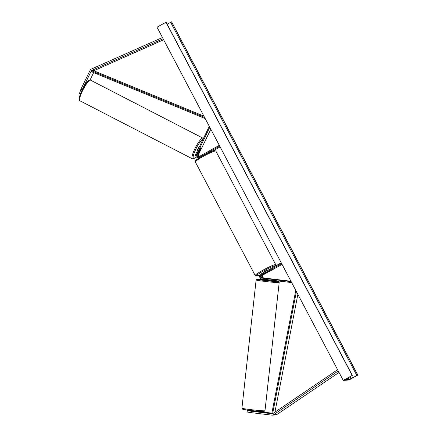 <?xml version="1.0" encoding="UTF-8"?>
<svg xmlns="http://www.w3.org/2000/svg" width="437" height="437" viewBox="0 0 437 437"><rect width="100%" height="100%" fill="white"/><g stroke="black" fill="none" stroke-linecap="round" stroke-linejoin="round"><path stroke-width="0.66" d="M219.314 145.341L199.01 156.61A1.743 1.699 86.5 0 1 198.081 154.206L200.905 148.356A2.18 0.442 117.3 0 0 200.922 147.711A2.18 0.442 117.3 0 0 200.867 147.701A2.18 0.442 117.3 0 0 200.146 148.411L197.311 154.25A1.743 1.699 -93.5 0 0 198.622 156.763M199.338 156.43A1.743 1.699 86.5 0 1 198.715 154.168L210.82 129.232M199.01 156.61A1.743 1.699 86.5 0 1 196.683 154.288L209.793 127.287M219.718 146.111L199.414 157.38A2.617 2.546 86.5 0 1 195.923 153.9L209.301 126.348M220.128 146.887L212.644 151.038M198.36 157.686L198.988 157.648A2.617 2.546 -93.5 0 0 200.015 157.353M80.266 94.288L79.359 93.818L80.927 89.186L90.071 70.357A2.791 2.715 86.5 0 1 91.415 69.046L162.466 37.522M80.927 89.186L82.14 89.814L91.284 70.985A1.393 1.355 86.5 0 1 91.956 70.33L163.116 38.756M94.419 71.023L94.534 70.783A1.393 1.355 86.5 0 1 95.211 70.128L163.651 39.762M90.038 80.042L93.649 72.608M82.14 89.814L81.954 90.366M247.282 410.643L247.129 412.025L251.483 412.681L251.636 411.293L247.282 410.643L255.372 411.452L255.481 410.998M251.483 412.681L271.852 415.134A2.791 2.715 -93.5 0 0 272.327 415.15L275.578 414.953A2.791 2.715 -93.5 0 0 276.905 414.494L339.041 372.422M272.327 415.15A2.791 2.715 -93.5 0 0 273.655 414.697L338.26 370.947M251.636 411.293L272.005 413.752A1.393 1.355 -93.5 0 0 272.906 413.528L337.61 369.713M251.122 410.725L248.577 410.698M255.459 411.162L271.858 413.14M251.106 410.867L248.593 410.562M270.044 278.915L262.604 278.09A1.743 1.699 86.5 0 1 261.987 274.818L268.624 271.382L262.757 274.775A1.743 1.699 -93.5 0 0 263.374 278.041L270.044 278.915M282.067 264.369L263.385 274.736A1.743 1.699 -93.5 0 0 264.003 278.003L290.971 281.253M281.253 262.823L260.949 274.092A2.617 2.546 -93.5 0 0 261.878 278.992L291.676 282.586M281.657 263.593L261.353 274.857A1.743 1.699 -93.5 0 0 261.971 278.129L291.179 281.647M267.99 270.181L267.815 269.842L265.379 270.891L263.953 271.88L264.177 272.3M265.035 273.136L265.767 273.092L268.624 271.382L265.03 273.13M200.944 148.28A2.18 0.442 117.3 0 0 200.922 147.711A2.18 0.442 117.3 0 0 200.867 147.701A2.18 0.442 117.3 0 0 200.212 148.323L198.895 151.027A2.18 0.442 117.3 0 0 198.922 151.59A2.18 0.442 117.3 0 0 198.972 151.601A2.18 0.442 117.3 0 0 199.627 150.983L200.944 148.28M199.305 146.925A2.18 0.442 117.3 0 0 197.917 148.853A2.18 0.442 117.3 0 0 197.404 150.803A2.18 0.442 117.3 0 0 197.42 150.814L197.404 150.803M343.231 380.376L352.178 375.41L345.132 379.742L349.114 379.496L357.87 375.061L348.923 380.026L343.231 380.376L157.003 27.165L166.093 22.221M352.178 375.41L165.951 22.2M357.87 375.061L171.643 21.85L167.136 24.155M251.433 411.048L254.361 411.392M269.99 279.97L269.853 280.647L265.581 280.155L265.658 279.451M268.919 279.899L265.996 279.549L268.924 279.844M203.926 116.155L93.928 70.821L91.896 70.947L204.571 117.384M91.896 70.947L91.579 71.755L205.204 118.58M272.622 413.675L296.401 291.55M274.922 412.162L297.87 294.336M272.551 413.702L271.781 413.539L295.767 290.354M198.715 154.168L198.081 154.206M197.311 154.25L196.683 154.288M200.042 157.336L199.414 157.38M94.534 70.783L91.284 70.985M95.211 70.128L91.956 70.33M276.905 414.494L273.655 414.697M272.48 413.719L272.005 413.752M263.385 274.736L262.757 274.775M264.003 278.003L263.374 278.041M262.604 278.09L261.971 278.129M261.987 274.818L261.353 274.857M202.861 156.615A11.602 1.142 152.2 0 0 195.301 161.865C195.896 159.947 192.952 161.81 202.642 155.84C209.946 151.743 215.222 150.071 214.518 150.508L215.823 151.044A11.602 1.142 152.2 0 0 202.861 156.615M275.294 266.133A10.728 1.054 152.2 0 0 263.385 271.016A10.728 1.054 152.2 0 0 256.557 275.496A10.728 1.054 152.2 0 0 260.141 274.802M195.301 161.865L255.219 275.507A11.602 1.142 -27.8 0 1 262.779 270.257A11.602 1.142 -27.8 0 1 275.742 264.685L215.823 151.044M202.659 155.84A10.728 1.054 -27.8 0 1 211.863 151.349A10.728 1.054 -27.8 0 1 214.338 151.213M79.966 100.81C79.261 101.073 79.108 99.696 79.501 96.675L82.56 89.153C85.253 83.817 87.7 80.779 89.885 80.042L90.606 80.19A11.602 2.343 117.3 0 0 90.317 80.135A11.602 2.343 117.3 0 0 82.888 90.044A11.602 2.343 117.3 0 0 79.966 100.81L192.324 158.784A11.602 2.343 -62.7 0 1 195.246 148.023A11.602 2.343 -62.7 0 1 202.675 138.114A11.602 2.343 -62.7 0 1 202.965 138.168L203.391 138.518M203.019 139.288A10.728 2.169 117.3 0 0 195.869 149.093A10.728 2.169 117.3 0 0 193.749 158.451A10.728 2.169 117.3 0 0 196.098 156.539M79.572 99.625A10.728 2.169 -62.7 0 1 82.353 89.601A10.728 2.169 -62.7 0 1 89.181 80.523M349.114 379.496L348.218 377.803M352.304 375.405L166.076 22.189M357.739 375.072L171.512 21.855M356.849 375.465L170.621 22.254M350.9 378.71L349.917 376.847M242.994 409.081A10.728 0.437 6.3 0 0 250.86 410.48A10.728 0.437 6.3 0 0 263.724 411.578M264.664 410.813A11.602 0.475 -173.7 0 1 252.067 409.786A11.602 0.475 -173.7 0 1 241.923 408.185L256.12 279.98A11.602 0.475 6.3 0 0 266.264 281.581A11.602 0.475 6.3 0 0 278.861 282.613A11.602 0.475 6.3 0 0 279.183 282.537L264.986 410.742A11.602 0.475 -173.7 0 1 264.664 410.813M279.183 282.537L278.413 281.51L269.962 280.204A10.728 0.437 -173.7 0 1 278.112 281.641A10.728 0.437 -173.7 0 1 265.248 280.549A10.728 0.437 -173.7 0 1 257.382 279.145A10.728 0.437 -173.7 0 1 265.625 279.724L257.229 279.139L256.12 279.98M255.219 275.507L256.268 276.058L260.13 274.813M275.468 266.035L275.742 264.685M192.324 158.784L194.132 158.522L196.12 156.572M90.606 80.19L202.965 138.168M352.331 375.41L166.104 22.2M264.986 410.742L263.877 411.583C262.195 411.878 243.409 409.759 242.693 409.212L241.923 408.185M251.089 411.004L251.144 410.518"/></g></svg>

